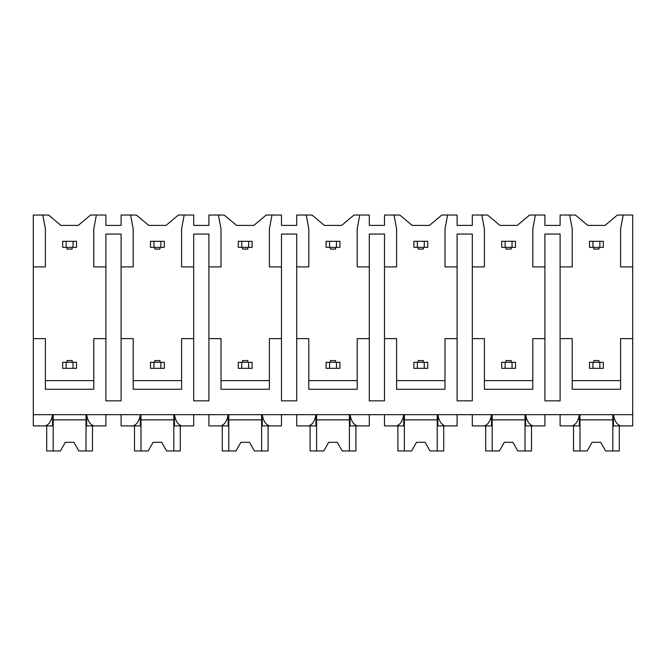 <?xml version="1.0" encoding="UTF-8"?>
<svg xmlns="http://www.w3.org/2000/svg" width="666" height="666" viewBox="0 0 666 666"><rect width="100%" height="100%" fill="white"/><g stroke="black" fill="none" stroke-linecap="round" stroke-linejoin="round"><path stroke-width="1" d="M33.3 266.891L45.396 266.891L45.396 228.863L42.807 215.035L33.3 215.035L33.3 425.899L45.113 425.899C48.968 424.816 51.44 421.07 52.539 414.668L52.539 425.899L42.807 425.899M33.3 338.619L45.396 338.619L45.396 389.26L93.789 389.26L93.789 338.619L105.894 338.619L105.894 400.84L121.104 400.84L121.104 338.619L133.2 338.619L133.2 389.26L181.593 389.26L181.593 338.619L193.689 338.619L193.689 400.84L208.899 400.84L208.899 338.619L221.004 338.619L221.004 389.26L269.397 389.26L269.397 338.619L281.493 338.619L281.493 400.84L296.703 400.84L296.703 338.619L308.799 338.619L308.799 389.26L357.201 389.26L357.201 338.619L369.297 338.619L369.297 400.84L384.507 400.84L384.507 338.619L396.603 338.619L396.603 389.26L444.996 389.26L444.996 338.619L457.101 338.619L457.101 400.84L472.311 400.84L472.311 338.619L484.407 338.619L484.407 389.26L532.8 389.26L532.8 338.619L544.896 338.619L544.896 400.84L560.106 400.84L560.106 338.619L572.211 338.619L572.211 389.26L620.604 389.26L620.604 338.619L632.7 338.619L632.7 425.899L620.887 425.899C617.032 424.816 614.56 421.07 613.461 414.668L613.461 425.899L623.193 425.899M42.807 215.035L48.593 215.035L60.956 225.408L78.238 225.408L90.593 215.035L105.894 215.035L105.894 225.408L121.104 225.408L121.104 215.035L136.397 215.035L148.759 225.408L166.042 225.408L178.396 215.035L193.689 215.035L193.689 225.408L208.899 225.408L208.899 215.035L224.201 215.035L236.555 225.408L253.838 225.408L266.2 215.035L281.493 215.035L281.493 225.408L296.703 225.408L296.703 215.035L312.004 215.035L324.359 225.408L341.641 225.408L353.996 215.035L369.297 215.035L369.297 225.408L384.507 225.408L384.507 215.035L399.8 215.035L412.162 225.408L429.445 225.408L441.799 215.035L457.101 215.035L457.101 225.408L472.311 225.408L472.311 215.035L487.604 215.035L499.958 225.408L517.241 225.408L529.603 215.035L544.896 215.035L544.896 225.408L560.106 225.408L560.106 215.035L575.407 215.035L587.762 225.408L605.044 225.408L617.407 215.035L623.193 215.035L620.604 228.863L620.604 266.891L632.7 266.891L632.7 338.619M33.3 414.668L632.7 414.668M121.104 338.619L121.104 234.049L105.894 234.049L105.894 338.619M560.106 338.619L560.106 234.049L544.896 234.049L544.896 338.619M620.604 380.619L572.211 380.619M472.311 338.619L472.311 266.891L484.407 266.891L484.407 228.863L481.809 215.035M532.8 380.619L484.407 380.619M384.507 338.619L384.507 266.891L396.603 266.891L396.603 228.863L394.014 215.035M457.101 338.619L457.101 234.049L472.311 234.049L472.311 266.891M444.996 380.619L396.603 380.619M296.703 338.619L296.703 266.891L308.799 266.891L308.799 228.863L306.21 215.035M369.297 338.619L369.297 234.049L384.507 234.049L384.507 266.891M357.201 380.619L308.799 380.619M208.899 338.619L208.899 266.891L221.004 266.891L221.004 228.863L218.406 215.035M281.493 338.619L281.493 234.049L296.703 234.049L296.703 266.891M269.397 380.619L221.004 380.619M193.689 338.619L193.689 234.049L208.899 234.049L208.899 266.891M181.593 380.619L133.2 380.619M93.789 380.619L45.396 380.619M599.858 368.348L603.321 368.348L603.321 362.296L592.948 362.296L592.948 368.348L599.858 368.348L599.858 362.296M592.948 368.348L589.493 368.348L589.493 362.296L592.948 362.296M599.858 247.361L599.858 241.308L592.948 241.308L592.948 247.361L603.321 247.361L603.321 241.308L599.858 241.308M592.948 247.361L589.493 247.361L589.493 241.308L592.948 241.308M593.814 247.361L593.814 249.084L599 249.084L599 247.361M599 362.296L599 360.564L593.814 360.564L593.814 362.296M512.062 368.348L515.517 368.348L515.517 362.296L505.144 362.296L505.144 368.348L512.062 368.348L512.062 362.296M505.144 368.348L501.689 368.348L501.689 362.296L505.144 362.296M512.062 247.361L512.062 241.308L505.144 241.308L505.144 247.361L515.517 247.361L515.517 241.308L512.062 241.308M505.144 247.361L501.689 247.361L501.689 241.308L505.144 241.308M506.01 247.361L506.01 249.084L511.197 249.084L511.197 247.361M511.197 362.296L511.197 360.564L506.01 360.564L506.01 362.296M424.259 368.348L427.714 368.348L427.714 362.296L417.341 362.296L417.341 368.348L424.259 368.348L424.259 362.296M417.341 368.348L413.886 368.348L413.886 362.296L417.341 362.296M424.259 247.361L424.259 241.308L417.341 241.308L417.341 247.361L427.714 247.361L427.714 241.308L424.259 241.308M417.341 247.361L413.886 247.361L413.886 241.308L417.341 241.308M418.206 247.361L418.206 249.084L423.393 249.084L423.393 247.361M423.393 362.296L423.393 360.564L418.206 360.564L418.206 362.296M336.455 368.348L339.91 368.348L339.91 362.296L329.545 362.296L329.545 368.348L336.455 368.348L336.455 362.296M329.545 368.348L326.09 368.348L326.09 362.296L329.545 362.296M336.455 247.361L336.455 241.308L329.545 241.308L329.545 247.361L339.91 247.361L339.91 241.308L336.455 241.308M329.545 247.361L326.09 247.361L326.09 241.308L329.545 241.308M330.411 247.361L330.411 249.084L335.589 249.084L335.589 247.361M335.589 362.296L335.589 360.564L330.411 360.564L330.411 362.296M248.659 368.348L252.114 368.348L252.114 362.296L241.741 362.296L241.741 368.348L248.659 368.348L248.659 362.296M241.741 368.348L238.286 368.348L238.286 362.296L241.741 362.296M248.659 247.361L248.659 241.308L241.741 241.308L241.741 247.361L252.114 247.361L252.114 241.308L248.659 241.308M241.741 247.361L238.286 247.361L238.286 241.308L241.741 241.308M242.607 247.361L242.607 249.084L247.794 249.084L247.794 247.361M247.794 362.296L247.794 360.564L242.607 360.564L242.607 362.296M160.856 368.348L164.311 368.348L164.311 362.296L153.938 362.296L153.938 368.348L160.856 368.348L160.856 362.296M153.938 368.348L150.483 368.348L150.483 362.296L153.938 362.296M160.856 247.361L160.856 241.308L153.938 241.308L153.938 247.361L164.311 247.361L164.311 241.308L160.856 241.308M153.938 247.361L150.483 247.361L150.483 241.308L153.938 241.308M154.803 247.361L154.803 249.084L159.99 249.084L159.99 247.361M159.99 362.296L159.99 360.564L154.803 360.564L154.803 362.296M73.052 368.348L76.507 368.348L76.507 362.296L66.142 362.296L66.142 368.348L73.052 368.348L73.052 362.296M66.142 368.348L62.679 368.348L62.679 362.296L66.142 362.296M73.052 247.361L73.052 241.308L66.142 241.308L66.142 247.361L76.507 247.361L76.507 241.308L73.052 241.308M66.142 247.361L62.679 247.361L62.679 241.308L66.142 241.308M67 247.361L67 249.084L72.186 249.084L72.186 247.361M72.186 362.296L72.186 360.564L67 360.564L67 362.296M560.106 266.891L572.211 266.891L572.211 228.863L569.613 215.035M535.389 215.035L532.8 228.863L532.8 266.891L544.896 266.891M447.594 215.035L444.996 228.863L444.996 266.891L457.101 266.891M359.79 215.035L357.201 228.863L357.201 266.891L369.297 266.891M271.986 215.035L269.397 228.863L269.397 266.891L281.493 266.891M184.191 215.035L181.593 228.863L181.593 266.891L193.689 266.891M121.104 266.891L133.2 266.891L133.2 228.863L130.611 215.035M96.387 215.035L93.789 228.863L93.789 266.891L105.894 266.891M623.193 215.035L632.7 215.035L632.7 266.891M121.104 414.668L121.104 425.899L132.917 425.899C136.763 424.816 139.244 421.07 140.335 414.668L140.335 425.899L130.611 425.899M560.106 414.668L560.106 425.899L571.928 425.899C575.774 424.816 578.246 421.07 579.345 414.668L579.345 425.899L569.613 425.899M535.389 425.899L525.665 425.899L525.665 414.668C526.756 421.07 529.237 424.816 533.083 425.899L544.896 425.899L544.896 414.668M472.311 414.668L472.311 425.899L484.124 425.899C487.97 424.816 490.442 421.07 491.541 414.668L491.541 425.899L481.809 425.899M447.594 425.899L437.862 425.899L437.862 414.668C438.961 421.07 441.433 424.816 445.279 425.899L457.101 425.899L457.101 414.668M384.507 414.668L384.507 425.899L396.32 425.899C400.174 424.816 402.647 421.07 403.746 414.668L403.746 425.899L394.014 425.899M359.79 425.899L350.058 425.899L350.058 414.668C351.157 421.07 353.629 424.816 357.484 425.899L369.297 425.899L369.297 414.668M296.703 414.668L296.703 425.899L308.516 425.899C312.371 424.816 314.843 421.07 315.942 414.668L315.942 425.899L306.21 425.899M271.986 425.899L262.254 425.899L262.254 414.668C263.353 421.07 265.826 424.816 269.68 425.899L281.493 425.899L281.493 414.668M208.899 414.668L208.899 425.899L220.721 425.899C224.567 424.816 227.039 421.07 228.138 414.668L228.138 425.899L218.406 425.899M184.191 425.899L174.459 425.899L174.459 414.668C175.558 421.07 178.03 424.816 181.876 425.899L193.689 425.899L193.689 414.668M96.387 425.899L86.655 425.899L86.655 414.668C87.754 421.07 90.226 424.816 94.073 425.899L105.894 425.899L105.894 414.668M612.82 414.668L612.82 450.965L619.305 450.965L619.305 425.899M579.986 414.668L579.986 450.965L573.501 450.965L573.501 425.899M579.986 450.965L587.196 450.965L592.082 442.316L600.724 442.316L605.61 450.965L612.82 450.965M612.82 419.855L579.986 419.855M592.082 442.316L600.724 442.316M86.014 414.668L86.014 450.965L92.499 450.965L92.499 425.899M53.18 414.668L53.18 450.965L46.695 450.965L46.695 425.899M53.18 450.965L60.39 450.965L65.276 442.316L73.918 442.316L78.804 450.965L86.014 450.965M86.014 419.855L53.18 419.855M65.276 442.316L73.918 442.316M525.024 414.668L525.024 450.965L531.501 450.965L531.501 425.899M492.182 414.668L492.182 450.965L485.705 450.965L485.705 425.899M492.182 450.965L499.392 450.965L504.279 442.316L512.92 442.316L517.815 450.965L525.024 450.965M525.024 419.855L492.182 419.855M504.279 442.316L512.92 442.316M437.221 414.668L437.221 450.965L443.706 450.965L443.706 425.899M404.379 414.668L404.379 450.965L397.902 450.965L397.902 425.899M404.379 450.965L411.588 450.965L416.483 442.316L425.124 442.316L430.011 450.965L437.221 450.965M437.221 419.855L404.379 419.855M416.483 442.316L425.124 442.316M349.417 414.668L349.417 450.965L355.902 450.965L355.902 425.899M316.583 414.668L316.583 450.965L310.098 450.965L310.098 425.899M316.583 450.965L323.793 450.965L328.679 442.316L337.321 442.316L342.207 450.965L349.417 450.965M349.417 419.855L316.583 419.855M328.679 442.316L337.321 442.316M261.621 414.668L261.621 450.965L268.098 450.965L268.098 425.899M228.779 414.668L228.779 450.965L222.294 450.965L222.294 425.899M228.779 450.965L235.989 450.965L240.876 442.316L249.517 442.316L254.412 450.965L261.621 450.965M261.621 419.855L228.779 419.855M240.876 442.316L249.517 442.316M173.818 414.668L173.818 450.965L180.295 450.965L180.295 425.899M140.976 414.668L140.976 450.965L134.499 450.965L134.499 425.899M140.976 450.965L148.185 450.965L153.08 442.316L161.721 442.316L166.608 450.965L173.818 450.965M173.818 419.855L140.976 419.855M153.08 442.316L161.721 442.316"/></g></svg>
